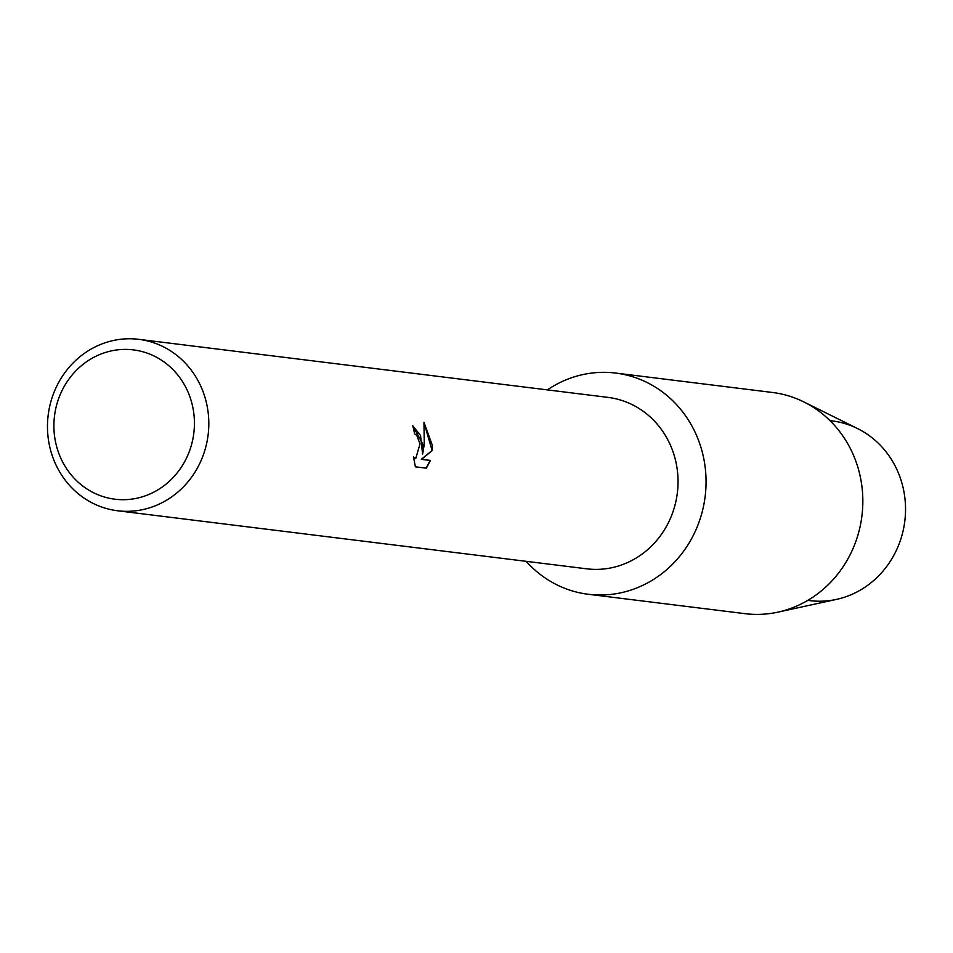 <?xml version="1.0" encoding="UTF-8"?>
<svg xmlns="http://www.w3.org/2000/svg" width="953" height="953" viewBox="0 0 953 953"><rect width="100%" height="100%" fill="white"/><g stroke="black" fill="none" stroke-linecap="round" stroke-linejoin="round"><path stroke-width="1.43" d="M830.051 420.678A90.547 84.483 97.1 0 1 905.35 503.172A90.547 84.483 97.1 0 1 807.822 600.354M138.745 339.328L607.978 397.389A86.378 80.576 97.1 0 1 677.857 475.857A86.378 80.576 97.1 0 1 586.762 568.822L117.529 510.76A86.378 80.576 97.1 0 1 47.65 432.281A86.378 80.576 97.1 0 1 138.745 339.328A86.378 80.576 97.1 0 1 208.636 417.795A86.378 80.576 97.1 0 1 117.529 510.76M705.828 474.332A111.453 103.972 97.1 0 1 643.549 584.975A111.453 103.972 97.1 0 1 526.151 561.317A111.453 103.972 97.1 0 0 588.287 594.279A111.453 103.972 97.1 0 0 705.828 474.332A111.453 103.972 97.1 0 0 547.367 389.884A111.453 103.972 97.1 0 1 615.65 373.064A111.453 103.972 97.1 0 1 705.828 474.332M415.389 466.815L413.519 457.011L415.722 458.584L419.999 443.955L416.759 435.33L414.531 433.794A86.378 80.576 -82.9 0 0 412.78 425.777L422.941 444.324L422.608 454.164L424.264 444.479L423.954 422.25L432.4 445.492L432.376 450.459L421.548 459.31L430.422 460.418L426.336 468.173L415.389 466.827M194.269 418.236A75.227 70.188 97.1 0 1 128.869 499.443A75.227 70.188 97.1 0 1 54.059 430.863A75.227 70.188 97.1 0 1 119.447 349.656A75.227 70.188 97.1 0 1 194.269 418.236M412.804 425.836L420.547 435.485L422.608 454.164M415.579 458.596L413.59 457.547M426.11 468.149L430.16 460.43L421.286 459.334L432.126 450.483L424.025 422.727M615.65 373.064L772.43 392.469A111.453 103.972 97.1 0 1 803.844 401.928L857.605 428.588A90.547 84.483 97.1 0 1 905.35 503.172A90.547 84.483 97.1 0 1 836.472 599.401L777.839 612.16A111.453 103.972 97.1 0 1 745.067 613.672L588.287 594.279M803.844 401.928A111.453 103.972 97.1 0 1 862.608 493.725A111.453 103.972 97.1 0 1 777.839 612.16"/></g></svg>
